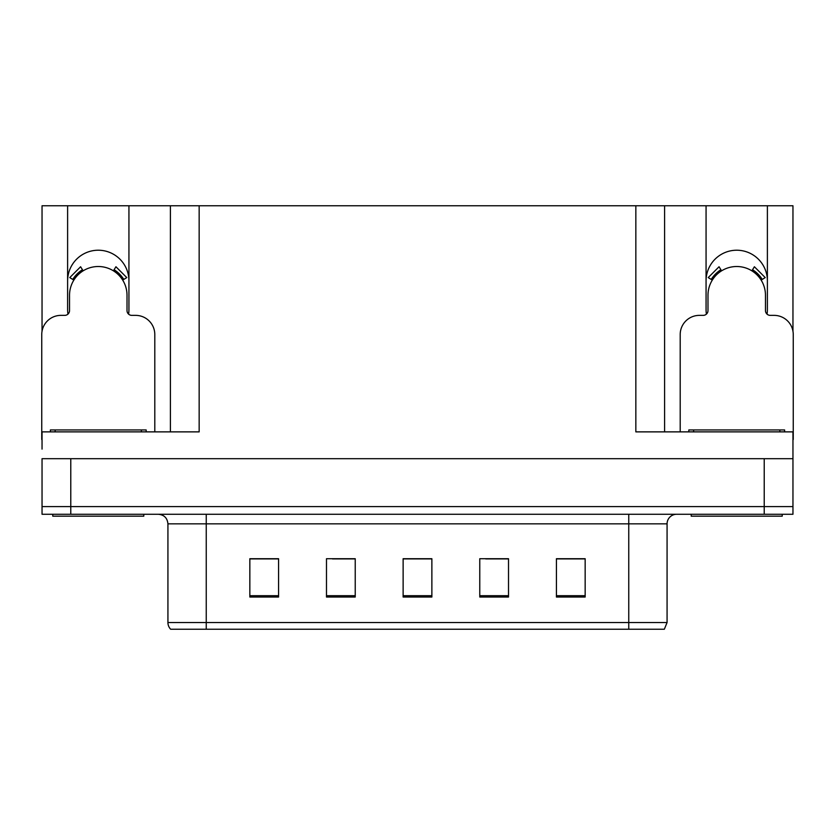 <?xml version="1.0" encoding="UTF-8"?>
<svg xmlns="http://www.w3.org/2000/svg" width="835" height="835" viewBox="0 0 835 835"><rect width="100%" height="100%" fill="white"/><g stroke="black" fill="none" stroke-linecap="round" stroke-linejoin="round"><path stroke-width="1.25" d="M767.052 314.137A30.655 30.655 0 0 0 767.386 309.618L767.386 205.765L792.958 205.765L792.958 331.224M128.6 314.137A30.655 30.655 0 0 0 128.934 309.618L128.934 205.765L170.413 205.765L170.413 431.872M767.386 280.884A30.655 30.655 0 0 0 736.721 250.218A30.655 30.655 0 0 0 706.066 280.884M67.614 280.884A30.655 30.655 0 0 1 98.279 250.218A30.655 30.655 0 0 1 128.934 280.884M170.413 205.765L635.842 205.765L635.842 431.872L792.958 431.872L792.958 458.697L42.042 458.697L42.042 506.594L70.777 506.594L42.042 506.594L42.042 514.266L70.777 514.266L70.777 506.594L764.223 506.594L70.777 506.594L70.777 458.697M42.042 449.115L42.042 431.872L199.158 431.872L199.158 205.765M67.948 314.137A30.655 30.655 0 0 1 67.614 309.618L67.614 205.765L42.042 205.765L42.042 331.224M70.777 514.266L792.958 514.266L792.958 506.594L764.223 506.594L792.958 506.594L792.958 449.115M635.842 205.765L664.587 205.765L664.587 431.872M664.587 205.765L706.066 205.765L706.066 309.618A30.655 30.655 0 0 0 706.4 314.137M767.386 205.765L706.066 205.765M67.614 205.765L128.934 205.765M667.071 622.524L664.336 629.235L628.755 629.235L628.755 622.524L667.071 622.524L667.071 523.848A9.582 9.582 0 0 1 676.653 514.266M167.929 622.524L206.245 622.524L206.245 629.235L628.755 629.235L170.664 629.235A9.582 9.582 0 0 1 167.929 622.524L167.929 523.848C167.355 518.024 164.161 514.83 158.347 514.266M585.158 597.035L585.158 558.719L556.423 558.719L556.423 597.035L585.158 597.035M508.515 597.035L508.515 558.719L479.77 558.719L479.77 597.035L508.515 597.035M278.577 597.035L278.577 558.719L249.842 558.719L249.842 597.035L278.577 597.035M355.23 597.035L355.23 558.719L326.485 558.719L326.485 597.035L355.23 597.035M431.872 597.035L431.872 558.719L403.128 558.719L403.128 597.035L431.872 597.035M792.958 514.266L792.958 506.594M573.321 558.907L565.827 558.719M354.311 558.907L346.817 558.907M332.445 558.907L355.23 558.907M266.699 558.907L259.205 558.907M507.649 558.907L500.082 558.907M485.709 558.907L508.515 558.907M420.047 558.907L412.48 558.907M431.872 558.907L403.128 558.907M278.577 558.907L249.842 558.907M585.158 558.907L556.423 558.907M154.799 431.872L154.799 334.532A19.163 19.163 0 0 0 135.635 315.369L131.805 315.369A4.791 4.791 0 0 1 127.014 310.578L127.014 295.256A28.745 28.745 0 0 0 98.279 266.511A28.745 28.745 0 0 0 69.535 295.256L69.535 310.578A4.791 4.791 0 0 1 64.744 315.369L60.913 315.369A19.163 19.163 0 0 0 41.75 334.532L41.75 439.534A19.163 19.163 0 0 1 42.042 439.534M113.414 270.822L115.94 266.751L126.774 277.585L122.703 280.111M73.845 280.111L69.775 277.585L80.609 266.751L83.135 270.822M143.787 514.266L143.787 516.176L52.772 516.176L52.772 514.266M50.371 431.872L50.371 429.952L146.177 429.952L146.177 431.872M782.228 514.266L782.228 516.176L691.213 516.176L691.213 514.266M688.823 431.872L688.823 429.952L784.629 429.952L784.629 431.872M792.958 439.534A19.163 19.163 0 0 1 793.25 439.534L793.25 334.532A19.163 19.163 0 0 0 774.087 315.369L770.256 315.369A4.791 4.791 0 0 1 765.465 310.578L765.465 295.256A28.745 28.745 0 0 0 736.721 266.511A28.745 28.745 0 0 0 707.986 295.256L707.986 310.578A4.791 4.791 0 0 1 703.195 315.369L699.365 315.369A19.163 19.163 0 0 0 680.201 334.532L680.201 431.872M751.865 270.822L754.391 266.751L765.225 277.585L761.155 280.111M712.297 280.111L708.226 277.585L719.06 266.751L721.586 270.822M764.223 458.697L764.223 514.266M628.755 514.266L628.755 523.848L167.929 523.848M667.071 523.848L628.755 523.848L628.755 622.524L206.245 622.524L206.245 514.266M431.872 595.71L403.128 595.71M355.23 595.71L326.485 595.71M278.577 595.71L249.842 595.71M508.515 595.71L479.77 595.71M585.158 595.71L556.423 595.71M123.799 279.433A30.029 30.029 0 0 0 114.092 269.726M82.456 269.726A30.029 30.029 0 0 0 72.749 279.433M122.975 279.944A29.058 29.058 0 0 0 113.581 270.55M82.968 270.55A29.058 29.058 0 0 0 73.574 279.944M55.162 429.952L55.162 431.872M141.386 429.952L141.386 431.872M693.614 429.952L693.614 431.872M779.838 429.952L779.838 431.872M762.251 279.433A30.029 30.029 0 0 0 752.544 269.726M720.908 269.726A30.029 30.029 0 0 0 711.201 279.433M761.426 279.944A29.058 29.058 0 0 0 752.032 270.55M721.419 270.55A29.058 29.058 0 0 0 712.025 279.944"/></g></svg>
